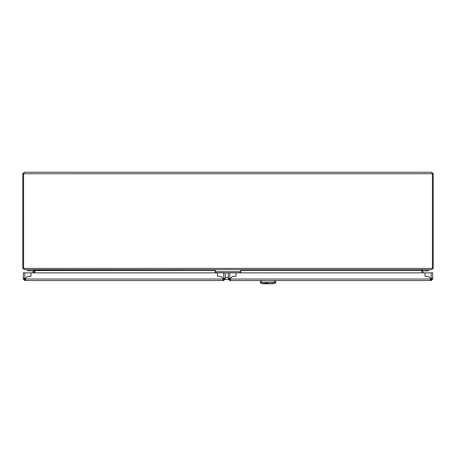<?xml version="1.0" encoding="UTF-8"?>
<svg xmlns="http://www.w3.org/2000/svg" width="456" height="456" viewBox="0 0 456 456"><rect width="100%" height="100%" fill="white"/><g stroke="black" fill="none" stroke-linecap="round" stroke-linejoin="round"><path stroke-width="0.68" d="M215.175 272.865L215.175 269.684L34.234 269.884M215.175 270.704A1.026 1.026 0 0 0 216.201 271.73L239.799 271.73A1.026 1.026 0 0 0 240.825 270.704L240.825 269.684L431.661 269.684L433.2 268.145L432.43 267.889L432.43 173.753L432.43 249.802M240.825 270.704L240.825 272.865M430.447 279.705L431.171 279.79L431.171 280.56L229.818 280.56L229.818 279.79L230.383 279.79L230.383 280.56L230.593 280.109M230.383 280.56L230.383 279.021A1.539 1.539 0 0 0 229.818 278.456L228.279 278.456L228.279 272.865L235.974 272.865L235.974 276.325L232.514 276.325L230.137 278.701L232.514 276.325L235.974 276.325L235.974 272.865L425.015 272.865L425.015 276.325L428.48 276.325L430.857 278.701L428.48 276.325L425.015 276.325L425.015 272.865L432.71 272.865L432.71 279.021L431.94 279.021L431.94 278.456L432.71 278.456L432.265 278.245M432.71 278.456L431.171 278.456A1.539 1.539 0 0 0 430.612 279.021L430.612 279.79M430.401 280.126L430.612 280.56M431.171 279.79L431.94 279.021M431.171 280.56L432.71 279.021M229.818 280.56L228.279 279.021L229.049 279.021L229.818 279.79M229.134 278.291L228.735 278.245M229.049 279.021L229.049 278.456M228.279 279.021L228.279 278.456M431.94 278.508A1.282 1.282 0 0 1 430.658 279.79M430.795 278.764L430.914 279.762M261.624 283.427L263.631 283.786L274.318 283.569L261.761 283.569L260.479 283.17L260.479 282.424L261.778 282.281L274.301 282.281L275.601 282.424L275.732 283.016M275.601 283.17L273.976 283.615M273.537 283.41L273.748 283.415C274.683 283.432 274.683 283.432 273.748 283.415C274.683 283.432 274.683 283.432 273.748 283.415C274.683 283.432 274.683 283.432 273.748 283.415C274.683 283.432 274.683 283.432 273.748 283.415C274.683 283.432 274.683 283.432 273.748 283.415C274.683 283.432 274.683 283.432 273.748 283.415C274.683 283.432 274.683 283.432 273.748 283.415C274.683 283.432 274.683 283.432 273.748 283.415C274.683 283.432 274.683 283.432 273.748 283.415C274.683 283.432 274.683 283.432 273.748 283.415C274.683 283.432 274.683 283.432 273.748 283.415C274.683 283.432 274.683 283.432 273.748 283.415C274.683 283.432 274.683 283.432 273.748 283.415L272.169 283.37M263.061 283.393L262.417 283.415M260.342 282.703L260.342 280.725M260.479 282.424L260.342 280.56L260.342 282.275L275.732 282.116M275.601 282.424L275.732 280.56L275.732 282.703M274.295 282.013L274.301 281.631M268.037 283.17C276.553 283.301 276.553 283.301 268.037 283.17C259.527 283.301 259.527 283.301 268.037 283.17L262.331 283.415C261.396 283.432 261.396 283.432 262.331 283.415L268.037 283.318M275.732 281.42L275.732 280.56M274.301 280.56L274.301 282.281M261.778 280.56L261.784 282.167L261.408 282.144M261.721 280.56L261.368 280.56M24.06 278.508A1.282 1.282 0 0 0 25.342 279.79M25.205 278.764L25.086 279.762M24.134 278.291L24.829 280.56L223.617 280.56L225.156 279.021L225.156 278.456L224.7 278.245M223.617 272.865L225.156 272.865L225.156 278.456L223.617 278.456L223.617 272.865L217.461 272.865L217.461 276.325L220.921 276.325L223.297 278.701L220.921 276.325L217.461 276.325L217.461 272.865L30.985 272.865L30.985 276.325L27.52 276.325L25.143 278.701L27.52 276.325L30.985 276.325L30.985 272.865L23.29 272.865L23.29 279.021L24.829 280.56M25.547 280.417L25.388 279.021A1.539 1.539 0 0 0 24.829 278.456L24.06 278.456M24.06 279.021L23.29 279.021M23.735 278.245L23.29 278.456M223.617 278.456A1.539 1.539 0 0 0 223.052 279.021L223.052 280.56L222.887 279.71L223.617 279.79L223.617 280.56M222.841 280.109L223.052 280.56M25.388 280.56L25.553 279.705M24.829 279.79L25.388 279.79M223.617 279.79L224.386 279.021L225.156 279.021M225.156 278.456L224.301 278.291M224.386 279.021L224.386 278.456M31.926 269.684A2.052 2.052 0 0 1 33.955 272.021L33.841 272.865L33.955 272.021M32.803 272.865L32.94 271.879A1.026 1.026 0 0 0 31.926 270.71L27.286 270.71L27.286 269.684M432.43 253.65L432.43 268.145A2.565 2.565 0 0 0 432.43 267.889L432.43 173.753L431.661 172.214L24.339 172.214L23.569 173.753L23.569 267.889A2.565 2.565 0 0 0 23.581 268.145L23.569 173.725M431.638 269.684L24.305 269.684L23.581 268.145L22.8 268.145L22.8 173.753L24.339 172.214M431.661 172.214L433.2 173.753L433.2 267.889M432.43 173.725L22.8 173.753M433.2 268.145L432.43 268.145L431.746 269.678M432.391 268.396L23.615 268.407M421.657 270.454L421.766 269.884M421.846 269.946L422.427 269.684L421.657 269.946L422.091 272.865M22.8 268.145L24.339 269.684M34.012 272.865L34.337 270.562L35.095 270.664L34.787 272.865M34.154 269.946L34.337 270.562M35.026 269.946L35.095 270.664M34.234 270.562L33.921 272.865L34.342 269.946L33.567 269.684M34.28 270.146L34.32 270.664M35.004 270.562L35.112 269.946L34.342 269.946M421.657 269.946L421.766 270.562L240.825 270.562M421.657 269.445L421.766 270.664M31.133 270.824L28.568 270.824L31.133 270.71M423.197 272.865L423.06 271.879A1.026 1.026 0 0 1 424.074 270.71L428.714 270.71L428.714 269.684M422.045 272.021L422.159 272.865L422.045 272.021A2.052 2.052 0 0 1 424.074 269.684M32.94 271.879A1.026 1.026 0 0 0 31.926 270.71M423.048 271.736A1.026 1.026 0 0 1 424.074 270.71M427.226 271.029L424.867 270.824L427.432 270.71M216.201 271.73L216.201 272.865M239.799 272.865L239.799 271.73M225.156 272.899L228.279 272.899M225.156 277.482L228.279 277.482M240.318 272.865L240.825 272.648M215.682 272.865L215.175 272.648M431.171 272.865L431.171 278.456M430.612 279.021L230.383 279.021M229.818 278.456L229.818 272.865M24.829 272.865L24.829 278.456M25.388 279.021L223.052 279.021M22.8 267.889L23.569 267.889M432.43 173.753L433.2 173.753M215.175 270.562L35.106 270.562M225.099 279.425L228.336 279.425M229.168 279.425L230.491 279.425M272.449 283.786L263.631 283.786"/></g></svg>

